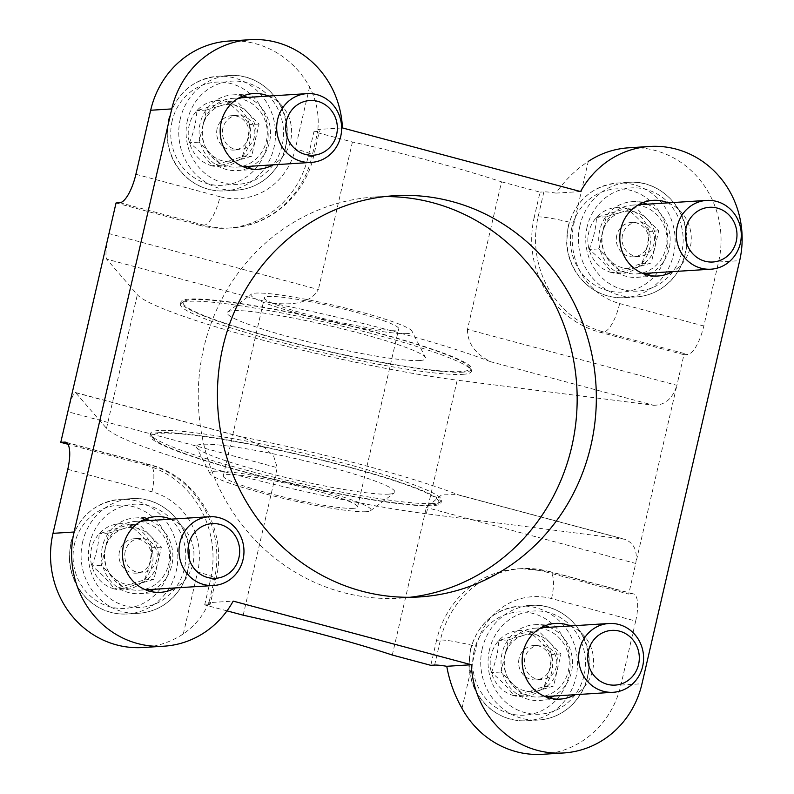 <?xml version="1.0" encoding="UTF-8"?>
<svg xmlns="http://www.w3.org/2000/svg" width="794" height="794" viewBox="0 0 794 794"><rect width="100%" height="100%" fill="white"/><g stroke="black" fill="none" stroke-linecap="round" stroke-linejoin="round"><path stroke-width="0.6" stroke-dasharray="3.97 2.98" d="M542.57 754.3A91.886 86.586 -93.6 0 0 620.898 685.083L635.676 621.057L551.542 598.577A66.041 62.24 86.4 0 0 476.291 646.445A28.713 2.898 -167 0 0 440.412 640.024L436.581 640.272A94.754 89.295 -93.6 0 1 517.351 568.881A94.754 89.295 -93.6 0 1 544.545 571.591L628.679 594.071L635.746 563.452C637.771 550.937 634.059 542.868 624.62 539.245L426.358 513.787L457.205 380.177A195.255 19.731 13 0 1 261.216 339.733A195.255 19.731 13 0 1 137.352 294.713L106.674 259.142L269.692 302.693C285.175 304.688 309.005 306.077 318.374 289.532L108.977 233.585C106.029 247.281 105.265 255.797 106.674 259.142M436.581 640.272L430.795 665.322M392.296 655.03L426.348 507.505L441.613 494.89L457.433 494.563L459.696 495.307A201.001 20.316 -167 0 0 238.845 436.303L242.686 437.196L264.571 447.588L273.612 456.064L277.255 467.666L67.847 411.719C70.845 399.471 73.395 393.07 75.499 392.524L242.686 437.196M227.005 610.864L204.683 604.909L208.524 604.661A28.713 2.898 13 0 0 210.212 604.095A28.713 2.898 13 0 0 208.604 602.666L233.178 601.108M204.683 604.909L210.47 579.858L214.311 579.61A28.713 2.898 -167 0 0 215.988 579.044A28.713 2.898 -167 0 0 197.607 571.978A66.041 62.24 -93.6 0 0 151.912 491.804A28.713 9.161 -75 0 0 149.738 464.669A28.713 9.161 -75 0 0 148.746 464.579A94.754 89.295 -93.6 0 1 214.311 579.61L208.524 604.661M66.507 442.605L148.746 464.579L144.915 464.818A94.754 89.295 -93.6 0 1 210.47 579.858M144.915 464.818L67.966 444.263M243.192 615.191L277.255 467.666M208.604 602.666C203.77 615.112 195.344 625.523 183.305 633.91A91.886 86.586 -93.6 0 1 142.94 647.527M116.043 202.966L200.177 225.436L204.018 225.198A28.713 9.161 -75 0 0 220.027 196.753A66.041 62.24 -93.6 0 0 295.279 148.895A28.713 2.898 -167 0 1 313.67 155.961A28.713 2.898 -167 0 1 311.982 156.527A94.754 89.295 -93.6 0 1 231.213 227.908A94.754 89.295 -93.6 0 1 204.018 225.198L119.884 202.718M580.583 191.553L556.008 193.111C564.862 180.298 575.61 169.737 588.275 161.43L573.973 223.352A28.713 2.898 -167 0 0 538.094 216.941L534.253 217.179A94.754 89.295 -93.6 0 0 599.817 332.22L683.952 354.7L676.875 385.318L467.477 329.361L501.54 181.846A201.001 20.316 -167 0 0 352.437 142.007L313.928 131.715L308.151 156.765A94.754 89.295 -93.6 0 1 227.372 228.156A94.754 89.295 -93.6 0 1 200.177 225.436M352.437 142.007L318.374 289.532M501.54 181.846L540.039 192.128L534.253 217.179M556.008 193.111A28.713 2.898 -167 0 0 543.88 191.89L540.039 192.128M313.928 131.715L317.769 131.476A28.713 2.898 -167 0 0 319.456 130.911A28.713 2.898 -167 0 0 317.848 129.482L342.422 127.923M426.358 513.787A195.255 19.731 -167 0 1 230.379 473.333A195.255 19.731 -167 0 1 106.505 428.323L75.499 392.524M462.624 374.351A149.312 15.086 -167 0 0 471.388 371.413A149.312 15.086 -167 0 0 470.981 369.746A149.312 15.086 -167 0 0 345.589 326.979A149.312 15.086 -167 0 0 189.19 301.303A149.312 15.086 -167 0 0 181.518 302.921A149.312 15.086 -167 0 0 180.427 304.241A149.312 15.086 -167 0 0 298.921 346.879A149.312 15.086 -167 0 0 462.624 374.351M463.14 372.128A149.312 15.086 13 0 1 299.437 344.656A149.312 15.086 13 0 1 180.933 302.008A149.312 15.086 13 0 1 329.818 320.895A149.312 15.086 13 0 1 471.904 369.19A149.312 15.086 13 0 1 463.14 372.128M467.477 329.361C467.348 348.397 482.365 357.36 490.543 361.707L653.551 405.258L457.205 380.177M653.551 405.258C664.886 405.317 672.667 398.667 676.875 385.318L635.746 563.452L426.348 507.505M683.952 354.7L687.783 354.452A28.713 9.161 -75 0 0 703.802 326.006L718.58 261.99A91.886 86.586 86.4 0 0 628.64 147.813M635.676 621.057A28.713 9.161 -75 0 0 633.503 593.922A28.713 9.161 -75 0 0 632.52 593.833L628.679 594.071M317.848 129.482C319.277 114.822 316.518 100.659 309.581 86.963A91.886 86.586 86.4 0 0 229 41.04M570.529 625.94A37.904 35.72 -93.6 0 1 593.505 659.01A37.904 35.72 -93.6 0 1 574.886 694.71M170.899 519.157A37.904 35.72 -93.6 0 1 193.875 552.227A37.904 35.72 -93.6 0 1 175.256 587.937M668.211 202.847A37.904 35.72 -93.6 0 1 691.187 235.917A37.904 35.72 -93.6 0 1 672.568 271.627M268.58 96.074A37.904 35.72 -93.6 0 1 291.547 129.144A37.904 35.72 -93.6 0 1 272.928 164.844M490.543 361.707A201.001 20.316 -167 0 0 269.692 302.693M158.86 432.68A149.312 15.086 -167 0 0 150.086 435.618A149.312 15.086 -167 0 0 268.59 478.256A149.312 15.086 -167 0 0 432.293 505.738A149.312 15.086 -167 0 0 441.057 502.791A149.312 15.086 -167 0 0 322.562 460.153A149.312 15.086 -167 0 0 158.86 432.68M432.809 503.505A149.312 15.086 13 0 1 276.411 477.829A149.312 15.086 13 0 1 151.009 435.062A149.312 15.086 13 0 1 150.602 433.395A149.312 15.086 13 0 1 299.487 452.282A149.312 15.086 13 0 1 441.573 500.567A149.312 15.086 13 0 1 440.481 501.887A149.312 15.086 13 0 1 432.809 503.505M353.538 508.339A68.909 6.967 13 0 1 277.979 495.654A68.909 6.967 13 0 1 223.293 475.973A68.909 6.967 13 0 1 292.003 484.687A68.909 6.967 13 0 1 357.578 506.979A68.909 6.967 13 0 1 353.538 508.339M366.153 511.703A82.695 8.357 13 0 1 279.776 497.54A82.695 8.357 13 0 1 210.122 473.859A82.695 8.357 13 0 1 292.311 483.328A82.695 8.357 13 0 1 370.341 510.85A82.695 8.357 13 0 1 366.153 511.703M394.658 330.195A68.909 6.967 13 0 1 319.109 317.511A68.909 6.967 13 0 1 264.412 297.829A68.909 6.967 13 0 1 333.133 306.544A68.909 6.967 13 0 1 398.707 328.835A68.909 6.967 13 0 1 394.658 330.195M407.282 333.559A82.695 8.357 13 0 1 312.37 317.272A82.695 8.357 13 0 1 251.658 293.959A82.695 8.357 13 0 1 333.44 305.194A82.695 8.357 13 0 1 411.878 330.949A82.695 8.357 13 0 1 407.282 333.559M419.698 360.526A101.87 10.292 13 0 1 304.797 340.973A101.87 10.292 13 0 1 227.531 312.072A101.87 10.292 13 0 1 328.736 325.57A101.87 10.292 13 0 1 425.624 357.806A101.87 10.292 13 0 1 419.698 360.526M461.036 371.572A147.019 14.858 13 0 1 292.728 342.72A147.019 14.858 13 0 1 184.258 301.234A147.019 14.858 13 0 1 329.768 321.123A147.019 14.858 13 0 1 469.264 367.027A147.019 14.858 13 0 1 461.036 371.572M430.189 505.173A147.019 14.858 13 0 1 276.203 479.884A147.019 14.858 13 0 1 152.726 437.782A147.019 14.858 13 0 1 298.921 454.734A147.019 14.858 13 0 1 437.742 503.575A147.019 14.858 13 0 1 430.189 505.173M388.852 494.126A101.87 10.292 13 0 1 280.401 476.182A101.87 10.292 13 0 1 196.376 447.002A101.87 10.292 13 0 1 297.889 459.18A101.87 10.292 13 0 1 394.469 492.737A101.87 10.292 13 0 1 388.852 494.126M247.649 168.199A37.904 35.72 -93.6 0 1 237.208 170.561A37.904 35.72 -93.6 0 1 200.108 123.467A37.904 35.72 -93.6 0 1 232.414 94.913A37.904 35.72 -93.6 0 1 243.073 95.935M247.48 97.404A37.904 35.72 -93.6 0 1 270.456 130.484A37.904 35.72 -93.6 0 1 251.837 166.184M647.279 274.972A37.904 35.72 -93.6 0 1 636.838 277.334A37.904 35.72 -93.6 0 1 599.738 230.24A37.904 35.72 -93.6 0 1 632.044 201.686A37.904 35.72 -93.6 0 1 642.703 202.708M647.12 204.187A37.904 35.72 -93.6 0 1 670.086 237.257A37.904 35.72 -93.6 0 1 651.467 272.957M149.967 591.292A37.904 35.72 -93.6 0 1 139.526 593.654A37.904 35.72 -93.6 0 1 102.426 546.55A37.904 35.72 -93.6 0 1 134.742 517.996A37.904 35.72 -93.6 0 1 145.391 519.028M149.808 520.497A37.904 35.72 -93.6 0 1 172.774 553.567A37.904 35.72 -93.6 0 1 154.165 589.267M549.597 698.065A37.904 35.72 -93.6 0 1 539.166 700.427A37.904 35.72 -93.6 0 1 502.056 653.323A37.904 35.72 -93.6 0 1 534.372 624.769A37.904 35.72 -93.6 0 1 545.021 625.801M549.438 627.27A37.904 35.72 -93.6 0 1 572.414 660.34A37.904 35.72 -93.6 0 1 553.795 696.05M409.982 597.277A201.001 189.409 -93.6 0 1 400.404 598.14A201.001 189.409 -93.6 0 1 203.661 348.377A201.001 189.409 -93.6 0 1 375.006 196.952A201.001 189.409 -93.6 0 1 384.604 196.604M226.886 101.563A33.159 31.244 86.4 0 0 196.882 110.614L226.886 101.563C236.294 109.096 243.827 116.787 249.475 124.658A33.159 31.244 86.4 0 0 226.886 101.563L236.473 100.957L206.48 110.009L199.056 142.146L221.635 165.241L251.638 156.2L259.062 124.053L236.473 100.957M189.468 142.751C193.865 131.943 196.336 121.234 196.882 110.614A33.159 31.244 86.4 0 0 189.468 142.751A33.159 31.244 86.4 0 0 212.048 165.847C206.5 158.075 198.976 150.384 189.468 142.751L199.056 142.146M242.051 156.805A33.159 31.244 86.4 0 0 249.475 124.658C248.929 135.228 246.458 145.937 242.051 156.805L212.048 165.847A33.159 31.244 86.4 0 0 242.051 156.805L251.638 156.2M203.264 124.311A34.46 32.475 86.4 0 0 236.989 167.127A34.46 32.475 86.4 0 0 267.211 130.682A34.46 32.475 86.4 0 0 232.632 98.347A34.46 32.475 86.4 0 0 203.264 124.311M221.476 105.483A28.713 27.056 86.4 0 0 202.768 126.077A28.713 27.056 86.4 0 0 210.35 153.699A28.713 27.056 86.4 0 0 236.642 160.716A28.713 27.056 86.4 0 0 255.35 140.121A28.713 27.056 86.4 0 0 247.768 112.51A28.713 27.056 86.4 0 0 221.476 105.483M259.062 124.053L249.475 124.658M206.48 110.009L196.882 110.614M221.635 165.241L212.048 165.847M222.866 128.281A17.23 16.237 86.4 0 0 239.738 149.689A17.23 16.237 86.4 0 0 254.417 136.707A17.23 16.237 86.4 0 0 237.555 115.299A17.23 16.237 86.4 0 0 222.866 128.281M217.119 128.648A17.23 16.237 86.4 0 0 233.982 150.056A17.23 16.237 86.4 0 0 249.098 131.834A17.23 16.237 86.4 0 0 231.798 115.666A17.23 16.237 86.4 0 0 217.119 128.648M626.526 208.346A33.159 31.244 86.4 0 0 596.522 217.387L626.526 208.346C635.934 215.869 643.458 223.571 649.105 231.441A33.159 31.244 86.4 0 0 626.526 208.346L636.113 207.74L606.11 216.782L598.686 248.919L621.265 272.014L651.269 262.973L658.692 230.836L636.113 207.74M589.098 249.524C593.495 238.716 595.966 228.007 596.522 217.387A33.159 31.244 86.4 0 0 589.098 249.524A33.159 31.244 86.4 0 0 611.678 272.62C606.14 264.859 598.607 257.157 589.098 249.524L598.686 248.919M641.681 263.578A33.159 31.244 86.4 0 0 649.105 231.441C648.569 242.001 646.088 252.72 641.681 263.578L611.678 272.62A33.159 31.244 86.4 0 0 641.681 263.578L651.269 262.973M602.894 231.084A34.46 32.475 86.4 0 0 636.619 273.9A34.46 32.475 86.4 0 0 666.851 237.456A34.46 32.475 86.4 0 0 632.262 205.12A34.46 32.475 86.4 0 0 602.894 231.084M621.106 212.256A28.713 27.056 86.4 0 0 602.398 232.85A28.713 27.056 86.4 0 0 609.981 260.472A28.713 27.056 86.4 0 0 636.272 267.499A28.713 27.056 86.4 0 0 654.981 246.904A28.713 27.056 86.4 0 0 647.398 219.283A28.713 27.056 86.4 0 0 621.106 212.256M658.692 230.836L649.105 231.441M606.11 216.782L596.522 217.387M621.265 272.014L611.678 272.62M622.506 235.054A17.23 16.237 86.4 0 0 639.369 256.462A17.23 16.237 86.4 0 0 654.058 243.48A17.23 16.237 86.4 0 0 637.195 222.072A17.23 16.237 86.4 0 0 622.506 235.054M616.749 235.421A17.23 16.237 86.4 0 0 633.612 256.829A17.23 16.237 86.4 0 0 648.728 238.607A17.23 16.237 86.4 0 0 631.438 222.439A17.23 16.237 86.4 0 0 616.749 235.421M528.844 631.429A33.159 31.244 86.4 0 0 498.84 640.48L528.844 631.429C538.253 638.952 545.786 646.653 551.423 654.524A33.159 31.244 86.4 0 0 528.844 631.429L538.431 630.823L508.428 639.865L501.014 672.012L523.593 695.107L553.597 686.056L557.309 669.987L561.011 653.919L538.431 630.823M491.426 672.617C495.823 661.809 498.295 651.09 498.84 640.48A33.159 31.244 86.4 0 0 491.426 672.617A33.159 31.244 86.4 0 0 514.006 695.713C508.458 687.941 500.935 680.24 491.426 672.617L501.014 672.012M544.009 686.661A33.159 31.244 86.4 0 0 551.423 654.524C550.887 665.094 548.416 675.803 544.009 686.661L514.006 695.713A33.159 31.244 86.4 0 0 544.009 686.661L553.597 686.056M505.212 654.167A34.46 32.475 86.4 0 0 538.947 696.983A34.46 32.475 86.4 0 0 569.169 660.548A34.46 32.475 86.4 0 0 534.59 628.213A34.46 32.475 86.4 0 0 505.212 654.167M523.435 635.349A28.713 27.056 86.4 0 0 504.726 655.943A28.713 27.056 86.4 0 0 512.299 683.555A28.713 27.056 86.4 0 0 538.59 690.582A28.713 27.056 86.4 0 0 557.309 669.987A28.713 27.056 86.4 0 0 549.726 642.366A28.713 27.056 86.4 0 0 523.435 635.349M561.011 653.919L551.423 654.524M508.428 639.865L498.84 640.48M523.593 695.107L514.006 695.713M524.824 658.147A17.23 16.237 86.4 0 0 541.687 679.555A17.23 16.237 86.4 0 0 556.376 666.573A17.23 16.237 86.4 0 0 539.513 645.165A17.23 16.237 86.4 0 0 524.824 658.147M519.077 658.504A17.23 16.237 86.4 0 0 535.94 679.912A17.23 16.237 86.4 0 0 551.056 661.69A17.23 16.237 86.4 0 0 533.757 645.522A17.23 16.237 86.4 0 0 519.077 658.504M129.214 524.655A33.159 31.244 86.4 0 0 99.21 533.697L129.214 524.655C138.622 532.179 146.146 539.88 151.793 547.751A33.159 31.244 86.4 0 0 129.214 524.655L138.801 524.05L108.798 533.092L101.374 565.229L123.963 588.324L153.957 579.283L161.381 547.145L138.801 524.05M91.786 565.844C96.183 555.036 98.655 544.317 99.21 533.697A33.159 31.244 86.4 0 0 91.786 565.844A33.159 31.244 86.4 0 0 114.366 588.94C108.828 581.168 101.295 573.466 91.786 565.844L101.374 565.229M144.369 579.888A33.159 31.244 86.4 0 0 151.793 547.751C151.257 558.311 148.786 569.03 144.369 579.888L114.366 588.94A33.159 31.244 86.4 0 0 144.369 579.888L153.957 579.283M105.582 547.394A34.46 32.475 86.4 0 0 139.307 590.21A34.46 32.475 86.4 0 0 169.539 553.775A34.46 32.475 86.4 0 0 134.95 521.44A34.46 32.475 86.4 0 0 105.582 547.394M123.795 528.566A28.713 27.056 86.4 0 0 105.086 549.16A28.713 27.056 86.4 0 0 112.669 576.781A28.713 27.056 86.4 0 0 138.96 583.808A28.713 27.056 86.4 0 0 157.669 563.214A28.713 27.056 86.4 0 0 150.086 535.593A28.713 27.056 86.4 0 0 123.795 528.566M161.381 547.145L151.793 547.751M108.798 533.092L99.21 533.697M123.963 588.324L114.366 588.94M125.194 551.364A17.23 16.237 86.4 0 0 142.057 572.772A17.23 16.237 86.4 0 0 156.746 559.8A17.23 16.237 86.4 0 0 139.883 538.392A17.23 16.237 86.4 0 0 125.194 551.364M119.437 551.731A17.23 16.237 86.4 0 0 136.3 573.139A17.23 16.237 86.4 0 0 151.416 554.917A17.23 16.237 86.4 0 0 134.126 538.749A17.23 16.237 86.4 0 0 119.437 551.731M620.898 685.083L641.999 683.743M551.542 598.577A28.713 9.161 -75 0 0 549.369 571.442A28.713 9.161 -75 0 0 548.386 571.352A94.754 89.295 86.4 0 0 521.192 568.643A94.754 89.295 86.4 0 0 440.412 640.024L434.636 665.074M632.52 593.833L548.386 571.352L544.545 571.591M308.151 156.765L311.982 156.527L317.769 131.476M459.696 495.307L622.714 538.868M75.827 392.752L238.845 436.303M106.505 428.323L137.352 294.713M718.58 261.99L739.671 260.66M135.893 174.273L220.027 196.753M309.581 86.963L295.279 148.895M543.88 191.89L538.094 216.941A94.754 89.295 86.4 0 0 603.648 331.971A28.713 9.161 -75 0 0 619.667 303.536A66.041 62.24 86.4 0 1 573.973 223.352M599.817 332.22L603.648 331.971L687.783 354.452M703.802 326.006L619.667 303.536M183.305 633.91L197.607 571.978M67.778 469.323L151.912 491.804M461.999 708.367L476.291 646.445M172.139 121.065A51.689 48.702 86.4 0 0 233.118 183.424A51.689 48.702 86.4 0 0 253.147 96.64A51.689 48.702 86.4 0 0 172.139 121.065M168.804 119.537A57.426 54.121 86.4 0 0 225.02 190.897A57.426 54.121 86.4 0 0 275.399 130.166A57.426 54.121 86.4 0 0 217.755 76.274A57.426 54.121 86.4 0 0 168.804 119.537M180.307 118.812A57.426 54.121 86.4 0 0 236.523 190.173A57.426 54.121 86.4 0 0 286.902 129.442A57.426 54.121 86.4 0 0 229.268 75.549A57.426 54.121 86.4 0 0 180.307 118.812M187.483 120.093A51.689 48.702 86.4 0 0 248.453 182.451A51.689 48.702 86.4 0 0 268.491 95.667A51.689 48.702 86.4 0 0 187.483 120.093M571.779 227.838A51.689 48.702 86.4 0 0 632.749 290.197A51.689 48.702 86.4 0 0 652.777 203.413A51.689 48.702 86.4 0 0 571.779 227.838M568.435 226.31A57.426 54.121 86.4 0 0 624.65 297.671A57.426 54.121 86.4 0 0 675.029 236.94A57.426 54.121 86.4 0 0 617.395 183.047A57.426 54.121 86.4 0 0 568.435 226.31M579.938 225.585A57.426 54.121 86.4 0 0 636.153 296.946A57.426 54.121 86.4 0 0 686.532 236.215A57.426 54.121 86.4 0 0 628.898 182.322A57.426 54.121 86.4 0 0 579.938 225.585M587.123 226.866A51.689 48.702 86.4 0 0 648.093 289.224A51.689 48.702 86.4 0 0 668.121 202.44A51.689 48.702 86.4 0 0 587.123 226.866M474.097 650.931A51.689 48.702 86.4 0 0 535.067 713.28A51.689 48.702 86.4 0 0 555.105 626.506A51.689 48.702 86.4 0 0 474.097 650.931M470.763 649.403A57.426 54.121 86.4 0 0 526.968 720.763A57.426 54.121 86.4 0 0 577.347 660.032A57.426 54.121 86.4 0 0 519.713 606.14A57.426 54.121 86.4 0 0 470.763 649.403M482.266 648.668A57.426 54.121 86.4 0 0 538.481 720.029A57.426 54.121 86.4 0 0 588.86 659.298A57.426 54.121 86.4 0 0 531.216 605.405A57.426 54.121 86.4 0 0 482.266 648.668M489.441 649.958A51.689 48.702 86.4 0 0 550.411 712.307A51.689 48.702 86.4 0 0 570.449 625.533A51.689 48.702 86.4 0 0 489.441 649.958M74.467 544.148A51.689 48.702 86.4 0 0 135.437 606.507A51.689 48.702 86.4 0 0 155.475 519.723A51.689 48.702 86.4 0 0 74.467 544.148M71.123 542.62A57.426 54.121 86.4 0 0 127.338 613.99A57.426 54.121 86.4 0 0 177.717 553.249A57.426 54.121 86.4 0 0 120.083 499.357A57.426 54.121 86.4 0 0 71.123 542.62M82.636 541.895A57.426 54.121 86.4 0 0 138.841 613.256A57.426 54.121 86.4 0 0 189.22 552.525A57.426 54.121 86.4 0 0 131.586 498.632A57.426 54.121 86.4 0 0 82.636 541.895M89.811 543.175A51.689 48.702 86.4 0 0 150.781 605.534A51.689 48.702 86.4 0 0 170.809 518.76A51.689 48.702 86.4 0 0 89.811 543.175M633.503 593.922L549.369 571.442L521.192 568.643L517.351 568.881M65.604 442.189L149.738 464.669C197.24 476.172 228.364 530.789 215.988 579.044L210.212 604.095M227.372 228.156L231.213 227.908C270.288 226.042 305.283 195.076 313.67 155.961L319.456 130.911M457.433 494.573L624.62 539.245M471.388 371.413L471.904 369.19M180.427 304.241L180.933 302.008M441.057 502.791L441.573 500.567M150.086 435.618L150.602 433.395M357.578 506.979L398.707 328.835M223.293 475.973L264.412 297.829M227.531 312.072L251.658 293.959M425.624 357.806L411.878 330.949M184.258 301.234L181.518 302.921M469.264 367.027L470.981 369.746M437.742 503.575L440.481 501.887M152.726 437.782L151.009 435.062M210.122 473.859L196.376 447.002M370.341 510.85L394.469 492.737M400.404 598.14L419.589 596.929M375.006 196.952L394.181 195.741M237.208 170.561L258.298 169.231M232.414 94.913L253.504 93.573M636.838 277.334L657.938 276.004M632.044 201.686L653.144 200.346M139.526 593.654L160.626 592.314M134.742 517.996L155.832 516.666M539.166 700.427L560.256 699.087M534.372 624.769L555.463 623.439M168.467 119.646C175.851 93.871 192.287 79.41 217.755 76.274L229.268 75.549C258.01 72.969 285.512 98.238 287.17 128.479C288.232 146.235 282.863 161.43 271.062 174.085C261.405 183.801 249.892 189.161 236.523 190.173L225.02 190.897C211.621 191.592 199.522 187.721 188.724 179.305C175.414 168.239 168.179 153.838 166.998 136.092L168.467 119.646M236.989 167.127L243.232 166.73M232.632 98.347L238.875 97.95M233.982 150.056L239.738 149.689M231.798 115.666L237.555 115.299M568.097 226.429C575.491 200.644 591.917 186.183 617.395 183.047L628.898 182.322C657.64 179.752 685.143 205.021 686.8 235.252C687.862 253.008 682.503 268.213 670.692 280.868C661.045 290.574 649.532 295.944 636.153 296.946L624.65 297.671C611.251 298.365 599.162 294.495 588.354 286.078C575.054 275.012 567.809 260.611 566.628 242.865L568.097 226.429M636.619 273.9L642.862 273.503M632.262 205.12L638.515 204.733M633.612 256.829L639.369 256.462M631.438 222.439L637.195 222.072M470.425 649.512C477.809 623.727 494.245 609.266 519.713 606.14L531.216 605.405C559.959 602.835 587.471 628.104 589.118 658.345C590.19 676.091 584.821 691.296 573.02 703.95C563.363 713.667 551.85 719.027 538.481 720.029L526.968 720.763C513.579 721.448 501.48 717.587 490.682 709.161C477.373 698.105 470.127 683.694 468.946 665.948L470.425 649.512M538.947 696.983L545.19 696.596M534.59 628.213L540.833 627.816M535.94 679.912L541.687 679.555M533.757 645.522L539.513 645.165M70.785 542.739C78.179 516.954 94.605 502.493 120.083 499.357L131.586 498.632C160.328 496.061 187.831 521.33 189.488 551.562C190.56 569.318 185.191 584.523 173.38 597.177C163.733 606.894 152.22 612.253 138.841 613.256L127.338 613.99C113.949 614.675 101.85 610.804 91.042 602.388C77.743 591.322 70.497 576.92 69.316 559.174L70.785 542.739M139.307 590.21L145.55 589.813M134.95 521.44L141.203 521.043M136.3 573.139L142.057 572.772M134.126 538.749L139.883 538.392"/><path stroke-width="1.19" d="M446.764 666.295L471.338 664.747L233.178 601.108A91.886 86.586 -93.6 0 1 164.03 646.187A91.886 86.586 -93.6 0 1 74.09 532.01L171.772 108.917A91.886 86.586 -93.6 0 1 250.1 39.7A91.886 86.586 -93.6 0 1 342.422 127.923L580.583 191.553A91.886 86.586 -93.6 0 1 649.73 146.473A91.886 86.586 -93.6 0 1 739.671 260.66L641.999 683.743A91.886 86.586 -93.6 0 1 563.671 752.96L542.57 754.3A91.886 86.586 -93.6 0 1 461.999 708.367C454.376 694.859 449.305 680.835 446.764 666.295A28.713 2.898 13 0 0 434.636 665.074L430.795 665.322L392.296 655.03A201.001 20.316 13 0 0 243.192 615.191L227.005 610.864M563.671 752.96A91.886 86.586 -93.6 0 1 471.338 664.747M67.966 444.263L60.781 442.337L116.043 202.966L119.884 202.718A28.713 9.161 105 0 0 135.893 174.273L150.671 110.257L171.772 108.917M164.03 646.187L142.94 647.527A91.886 86.586 -93.6 0 1 53 533.34L67.778 469.323A28.713 9.161 105 0 0 65.604 442.189A28.713 9.161 105 0 0 64.622 442.099L60.781 442.337M649.73 146.473L628.64 147.813A91.886 86.586 86.4 0 0 588.275 161.43M250.1 39.7L229 41.04A91.886 86.586 86.4 0 0 150.671 110.257M574.886 694.71A37.904 35.72 -93.6 0 1 560.256 699.087A37.904 35.72 -93.6 0 1 523.157 651.993A37.904 35.72 -93.6 0 1 555.463 623.439A37.904 35.72 -93.6 0 1 570.529 625.94M175.256 587.937A37.904 35.72 -93.6 0 1 160.626 592.314A37.904 35.72 -93.6 0 1 123.527 545.22A37.904 35.72 -93.6 0 1 155.832 516.666A37.904 35.72 -93.6 0 1 170.899 519.157M672.568 271.627A37.904 35.72 -93.6 0 1 657.938 276.004A37.904 35.72 -93.6 0 1 620.829 228.9A37.904 35.72 -93.6 0 1 653.144 200.346A37.904 35.72 -93.6 0 1 668.211 202.847M272.928 164.844A37.904 35.72 -93.6 0 1 258.298 169.231A37.904 35.72 -93.6 0 1 221.198 122.127A37.904 35.72 -93.6 0 1 253.504 93.573A37.904 35.72 -93.6 0 1 268.58 96.074M222.836 347.157A201.001 189.409 -93.6 0 1 394.181 195.741A201.001 189.409 -93.6 0 1 595.917 384.365A201.001 189.409 -93.6 0 1 419.589 596.929A201.001 189.409 -93.6 0 1 222.836 347.157M243.073 95.935A37.904 35.72 -93.6 0 1 247.48 97.404M251.837 166.184A37.904 35.72 -93.6 0 1 247.649 168.199M642.703 202.708A37.904 35.72 -93.6 0 1 647.12 204.187M651.467 272.957A37.904 35.72 -93.6 0 1 647.279 274.972M145.391 519.028A37.904 35.72 -93.6 0 1 149.808 520.497M154.165 589.267A37.904 35.72 -93.6 0 1 149.967 591.292M545.021 625.801A37.904 35.72 -93.6 0 1 549.438 627.27M553.795 696.05A37.904 35.72 -93.6 0 1 549.597 698.065M384.604 196.604A201.001 189.409 -93.6 0 1 576.742 385.576A201.001 189.409 -93.6 0 1 409.982 597.277M277.612 119.596A34.46 32.475 86.4 0 0 311.337 162.413A34.46 32.475 86.4 0 0 341.569 125.978A34.46 32.475 86.4 0 0 306.99 93.642A34.46 32.475 86.4 0 0 277.612 119.596M286.416 121.174A27.413 25.835 86.4 0 0 318.751 154.244A27.413 25.835 86.4 0 0 329.381 108.222A27.413 25.835 86.4 0 0 286.416 121.174M677.252 226.369A34.46 32.475 86.4 0 0 710.977 269.196A34.46 32.475 86.4 0 0 741.199 232.751A34.46 32.475 86.4 0 0 706.62 200.416A34.46 32.475 86.4 0 0 677.252 226.369M686.056 227.947A27.413 25.835 86.4 0 0 718.391 261.018A27.413 25.835 86.4 0 0 729.011 214.995A27.413 25.835 86.4 0 0 686.056 227.947M579.57 649.462A34.46 32.475 86.4 0 0 613.296 692.279A34.46 32.475 86.4 0 0 643.527 655.834A34.46 32.475 86.4 0 0 608.938 623.498A34.46 32.475 86.4 0 0 579.57 649.462M588.374 651.04A27.413 25.835 86.4 0 0 620.71 684.11A27.413 25.835 86.4 0 0 631.339 638.088A27.413 25.835 86.4 0 0 588.374 651.04M179.94 542.689A34.46 32.475 86.4 0 0 213.665 585.506A34.46 32.475 86.4 0 0 243.897 549.061A34.46 32.475 86.4 0 0 209.308 516.725A34.46 32.475 86.4 0 0 179.94 542.689M188.744 544.257A27.413 25.835 86.4 0 0 221.079 577.327A27.413 25.835 86.4 0 0 231.699 531.305A27.413 25.835 86.4 0 0 188.744 544.257M53 533.34L74.09 532.01M64.622 442.099L66.507 442.605M243.232 166.73L311.337 162.413M238.875 97.95L306.99 93.642M642.862 273.503L710.977 269.196M638.515 204.733L706.62 200.416M545.19 696.596L613.296 692.279M540.833 627.816L608.938 623.498M145.55 589.813L213.665 585.506M141.203 521.043L209.308 516.725"/></g></svg>
